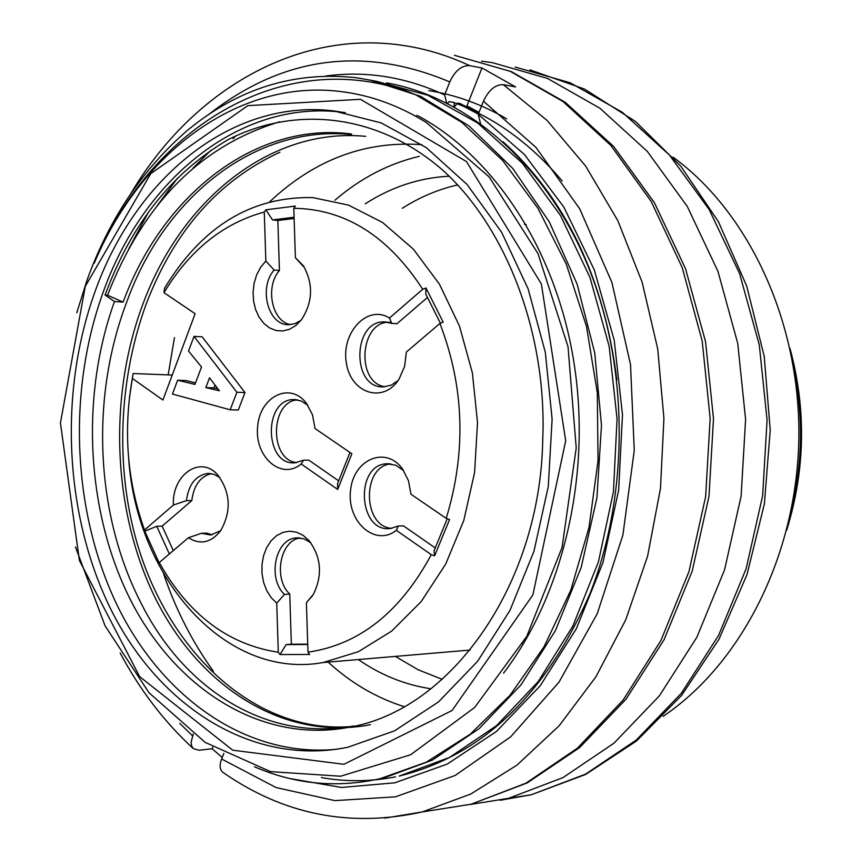 <?xml version="1.0" encoding="UTF-8"?>
<svg xmlns="http://www.w3.org/2000/svg" width="862" height="862" viewBox="0 0 862 862"><rect width="100%" height="100%" fill="white"/><g stroke="black" fill="none" stroke-linecap="round" stroke-linejoin="round"><path stroke-width="1.29" d="M524.398 224.142L526.251 224.659M523.687 643.44L522.62 643.731M395.335 656.402L418.135 669.742L442.249 679.375M457.776 184.899C438.262 189.328 419.762 197.118 402.295 208.281M358.312 659.549C380.821 675.129 405.043 684.87 430.989 688.781M448.93 176.214C419.191 177.82 391.283 187.032 365.219 203.852M328.142 662.113C351.006 683.06 376.382 697.908 404.278 706.678M419.255 156.324C388.482 163.672 360.37 178.315 334.919 200.232M421.992 144.697C365.348 140.592 314.652 159.567 269.881 201.633M353.668 726.321C272.564 734.079 197.15 677.554 155.968 592.366C114.506 507.298 112.534 396.186 146.249 303.877C174.113 231.005 218.679 180.449 279.956 152.197M365.682 136.358C271.024 127.091 181.893 199.014 143.135 303.499C107.039 399.203 113.019 516.327 157.768 602.969C203.27 690.171 286.195 741.094 370.455 724.694M353.776 725.966C269.159 741.697 185.772 692.175 141.217 603.454C95.757 515.379 89.917 399.106 126.509 302.659C164.588 195.814 256.014 124.839 351.524 134.504M348.787 133.696C253.73 122.663 162.034 195.965 123.137 302.109L114.474 301.517C79.541 398.481 86.577 516.521 132.867 604.488C179.318 692.078 264.171 743.809 349.735 727.151C450.945 709.868 540.248 584.641 542.726 440.18C547.251 334.736 507.05 229.098 443.693 171.01C379.42 114.301 296.851 104.711 228.128 139.644C172.163 172.551 131.143 224.357 105.078 295.063L114.474 301.517M345.306 112.631L341.6 112.168C239.744 99.669 142.855 179.328 102.729 293.446C66.934 393.363 72.677 514.086 117.868 606.719C163.284 698.899 247.588 757.773 336.277 749.304M94.594 292.875C57.42 396.843 65.167 523.159 114.905 617.224C164.782 710.859 255.939 766.081 347.817 747.246L394.57 730.836L438.499 701.927L477.602 661.305L509.97 610.404L533.955 551.281L548.275 486.524L552.122 419.104L545.29 352.181L528.137 288.91L501.587 232.18L467.032 184.436L426.216 147.585L381.09 122.867L333.713 110.907C231.716 98.408 134.741 178.38 94.594 292.875M85.252 286.432L60.437 422.919L79.39 560.462L139.612 676.584L232.751 750.209L343.938 764.292L452.076 710.503L532.888 594.931L565.698 440.773L541.368 283.975L466.482 161.571L360.467 99.313L247.836 105.649L150.775 173.607L85.252 286.432M76.783 312.777L87.051 280.096C109.334 218.571 143.038 168.456 188.175 129.753C238.839 88.226 295.073 70.91 356.857 77.795L374 80.856L386.779 84.131L403.664 89.788L416.174 95.014C288.447 43.229 152.014 123.912 94.227 263.212C140.657 152.412 239.216 78.162 341.772 91.674C371.026 95.37 399.246 105.67 426.421 122.566L489.185 176.979L538.028 253.697L568.015 346.664L576.225 447.895L562.078 547.445L526.747 636.415L474.639 707.486L410.668 754.735L340.609 776.231L270.582 771.63L205.231 742.43L148.91 692.628L105.067 625.844L75.468 547.004M386.618 82.892C468.508 97.309 546.874 165.72 587.862 265.711C629.098 366.199 629.432 493.775 590.039 593.541C545.937 694.556 482.343 755.403 399.257 776.059L449.522 757.439L496.534 725.664L538.308 681.486L572.853 626.06L598.433 561.852L613.432 491.825L617.063 418.975L609.175 346.373L589.931 277.316L560.494 215.522L522.544 163.424L477.667 122.964L427.8 95.24L375.541 81.082M254.495 766.781C294.944 784.312 336.816 788.277 380.11 778.677L426.378 762.127L470.275 734.176L510.035 695.257L544.062 646.737L570.763 590.276L588.983 527.587L598.034 460.89L597.312 392.727L586.462 326.299L566.291 264.192L537.953 208.335L502.665 160.494L461.666 122.264L416.174 95.014M369.281 79.864L420.516 96.275L469.057 125.938L512.674 168.359L549.266 221.814L577.098 284.072L594.737 352.903L601.493 425.375L596.892 498.064L581.182 567.433L555.44 630.564L520.896 685.01L479.121 728.649L432.379 760.09L382.847 778.332L380.12 778.731M478.302 114.107L457.517 103.095L460.157 103.548L478.658 113.213M193.088 168.058L210.791 150.419M457.517 103.095L454.339 106.877M453.272 102.362C493.969 117.06 530.292 143.275 562.239 181.031M503.548 673.147C562.789 595.502 591.644 475.781 574.157 363.926C556.971 252.016 495.284 157.541 418.393 116.014M395.539 776.877C370.638 781.715 345.921 781.942 321.386 777.567M174.447 337.635L168.176 374.905M469.822 804.548L508.569 798.331L563.026 777.578L614.035 743.13L659.355 695.86L696.819 637.341L724.565 569.814L741.126 496.103L745.598 419.482L737.743 343.41L717.949 271.336L687.273 206.427L647.287 151.378L599.963 108.267L547.532 78.453L492.267 62.624L481.513 61.191M663.083 716.365C741.514 663.654 796.553 555.257 798.826 439.771C800.981 324.306 749.962 213.129 672.996 157.11M417.37 115.465L415.516 116.122M279.697 121.779C200.695 145.667 143.307 203.486 107.524 295.224L123.137 302.109M107.524 295.224L105.078 295.063M428.823 90.639C455.718 94.831 481.686 104.237 506.727 118.881M478.992 112.394L466.945 105.875L466.374 106.565M503.052 141.767C566.14 199.068 604.079 278.501 616.88 380.067M480.479 123.514L478.238 114.29L524.484 154.557L563.845 207.106L594.295 269.892L614.207 340.188L622.483 414.751L618.668 490.047L602.991 562.487L576.344 628.721L540.194 685.818L496.426 731.472L447.216 764.088L394.818 782.815L341.492 787.459L289.33 778.451M270.452 771.727L269.655 771.393M325.782 76.028C365.887 70.576 405.506 76.88 444.652 94.939L446.678 102.901M128.869 248.676L148.404 212.257M213.334 671.175C192.42 642.201 175.848 609.79 163.629 573.93M466.945 105.875L481.966 67.979L515.605 86.933L503.343 84.67C495.37 84.433 488.743 89.939 483.453 101.177L478.238 114.29M481.966 67.979L469.618 65.631C461.601 65.329 454.985 70.759 449.77 81.912L444.652 94.939M454.145 106.823L454.166 102.513L449.177 101.662L447.69 103.418M222.87 772.33C219.724 769.723 219.314 765.294 221.62 759.013L223.851 753.41M212.763 747.138L212.127 748.733L199.251 750.242L193.379 748.669L191.655 746.039L191.095 742.397L193.207 734.058M177.518 178.132L156.959 206.072M222.234 757.482L212.127 748.733M290.505 324.629C271.864 321.623 264.839 286.971 279.439 270.485L277.844 220.5L272.521 219.918L265.841 209.822L264.278 212.052C223.172 223.269 189.726 250.131 163.963 292.66L164.577 288.188C201.956 226.469 251.381 196.277 312.82 197.603L348.517 205.113L382.556 222.471L413.372 249.161L439.448 284.191L459.468 326.073L472.387 372.923L477.516 422.531L474.596 472.527L463.778 520.486L445.654 564.179L421.184 601.59L391.617 631.135L358.42 651.672L323.131 662.533C226.609 680.172 137.026 579.738 128.664 458.746M129.386 398.093L133.114 373.526L172.238 375.056M163.963 292.66L195.124 313.714L162.918 400.022L132.339 378.429C123.094 430.903 127.156 481.427 144.525 530.001L144.773 531.186L156.755 526.273L162.153 526.143L191.817 500.574C193.734 485.489 200.221 476.503 211.287 473.637M133.114 373.526L132.339 378.429M194.015 336.385L202.161 336.837L244.98 392.533L238.3 410.01L230.197 409.806L236.888 392.264L194.015 336.385L188.53 351.039L201.514 366.996L194.963 384.409L177.626 380.217L185.783 380.519L195.534 382.879M301.172 463.982L337.688 489.444L351.858 453.768L315.05 428.565L312.475 414.751L306.333 403.179C289.977 381.316 259.602 396.585 257.598 426.97C254.549 457.205 281.594 480.597 301.172 463.982L303.575 460.146L295.149 462.786C264.429 466.126 262.942 399.138 293.748 399.569L301.118 400.905L307.809 405.237M144.773 531.186L159.502 563.705L159.265 562.552L188.379 537.748C200.243 545.086 210.975 542.78 220.597 530.82C231.576 511.241 230.639 492.622 217.774 474.973C200.598 454.737 171.775 474.714 173.391 505.024L144.525 530.001M159.265 562.552C188.595 614.735 228.268 644.625 278.297 652.243L280.01 654.538L286.065 644.625L291.356 644.216L289.761 594.123C273.049 578.617 280.042 540.409 300.159 537.963M280.01 654.538L309.684 654.473L307.982 652.157L306.398 602.667L313.456 594.241C322.733 575.062 321.246 557.154 308.995 540.517L303.176 535.388L296.647 532.22L289.794 531.197L283.016 532.35L276.67 535.614L271.121 540.786L266.681 547.575L263.578 555.602L261.994 564.405L262.005 573.51L263.61 582.41L266.724 590.61L271.185 597.657L276.734 603.152L278.297 652.243M307.982 652.157C359.142 644.798 400.237 612.3 431.28 554.686L434.61 555.839L434.028 550.872L447.249 518.73M434.61 555.839L449.555 519.538L446.214 518.364L410.948 494.217L408.48 480.727L402.619 469.133C385.907 445.277 353.118 459.36 350.511 490.758C346.783 521.93 375.444 547.144 396.294 530.302L431.28 554.686M446.214 518.364C466.407 451.925 464.306 386.952 439.911 323.455L443.176 322.14L425.957 287.973L422.714 289.276L389.462 318.046C367.805 304.103 341.018 332.323 346.33 362.74C350.554 393.492 383.568 404.116 399.117 379L404.634 366.35L406.358 352.041L439.911 323.455M422.714 289.276C388.126 235.994 345.156 209.013 293.802 208.302L295.364 206.061L265.841 209.822M264.278 212.052L265.841 261.046L260.701 267.166L256.725 274.666L254.139 283.135L253.072 292.11L253.568 301.097L255.626 309.609L259.106 317.194L263.847 323.412L269.59 327.937L276.012 330.512L282.779 330.976L289.492 329.295L295.795 325.545L301.334 319.931C312.863 302.142 313.552 284.104 303.402 265.819L295.386 257.695L293.802 208.302M337.688 489.444L337.527 483.754L349.95 452.464M296.625 462.625C269.235 460.017 270.011 401.563 297.498 399.849M303.575 460.146L308.865 460.168L338.68 480.867M279.439 270.485L274.127 270.032L265.841 261.046M277.844 220.5L294.136 218.474M294.093 217.235L272.521 219.918M301 320.352L295.106 323.606L288.835 324.694C268.265 325.761 258.169 287.94 274.127 270.032M295.386 257.695L303.639 266.767M427.455 297.455L396.973 323.735L391.757 323.39L389.462 318.046M440.428 323.25L425.742 294.05L425.957 287.973M397.985 380.659L391.208 385.152L383.773 386.833C351.373 389.118 352.17 320.244 384.549 321.925L391.757 323.39M385.185 386.747C355.392 383.116 359.788 320.481 389.775 322.269M396.294 530.302L398.287 526.014L390.508 528.481C358.236 533.169 354.487 464.467 386.952 463.756L395.744 465.221L403.631 470.609M391.693 528.32C362.525 526.736 361.76 466.191 390.885 463.896M398.287 526.014L403.481 525.874L435.245 547.941M312.572 595.653L306.398 602.667M307.723 644.14L291.356 644.216M286.065 644.625L307.734 644.517M276.734 603.152L284.46 594.414C267.177 578.391 275.355 538.793 296.248 537.92L303.79 538.772L310.805 542.737M284.46 594.414L289.761 594.123M212.214 534.817L206.815 533.147L201.449 533.298L188.379 537.748M173.294 550.613L162.153 526.143M156.755 526.273L169.351 553.964M173.391 505.024L186.44 500.65C188.595 484.563 195.631 475.501 207.548 473.453L213.916 474.272L219.885 477.516M220.694 530.69L210.662 535.033L201.449 533.298M186.44 500.65L191.817 500.574M236.888 392.264L244.98 392.533M177.626 380.217L172.454 394.042L230.197 409.806M209.531 377.815L219.357 390.777L205.846 387.588L209.531 377.815M215.026 385.066L213.97 387.868L217.838 388.773M213.97 387.868L205.846 387.588M500.154 800.259L531.348 794.742L585.524 774.162L636.264 740.059L681.325 693.285L718.574 635.413L746.158 568.651L762.622 495.801L767.083 420.063L759.282 344.875L739.618 273.631L709.135 209.455L669.397 154.998L622.353 112.319L570.202 82.784L515.217 67.064M790.745 512.481C802.77 464.09 803.675 415.43 793.471 366.522M233.074 138.717L235.779 135.884M503.343 84.67L547.047 120.389L585.675 166.097L617.785 220.575L642.125 282.176L657.717 348.884L663.923 418.426L660.486 488.366L647.577 556.281L625.726 619.821L595.847 676.918L559.115 725.815L516.92 765.165L470.781 794.031L422.229 811.939L471.061 804.235L527.199 782.933L579.587 747.623L625.909 699.33L664.052 639.744L692.197 571.161L708.973 496.415L713.499 418.781L705.547 341.686L685.495 268.578L654.366 202.613L613.658 146.486L565.289 102.341L511.435 71.665L454.457 55.297L510.175 71.309L563.069 101.576L610.824 145.419L651.198 201.449L682.198 267.554L702.196 340.996L710.159 418.512L705.644 496.609L688.932 571.711L660.928 640.509L623.118 700.095L577.4 748.184L525.96 783.192L471.061 804.235L430.741 810.592M130.798 193.67C191.052 91.534 296.916 28.327 405.248 45.761C427.099 49.166 448.552 55.793 469.618 65.631M223.042 772.449C283.749 814.698 350.144 827.865 422.229 811.939L384.851 818.103M483.453 101.177L535.97 147.391L579.706 208.809L611.923 282.51L630.521 364.594L634.26 450.427L622.892 535.087L597.226 613.755L558.996 682.144L510.649 736.848L455.104 775.488L395.496 796.822L334.876 800.626L276.088 787.566L221.62 759.013M192.528 735.771L179.738 723.369M209.261 114.053C283.253 56.364 363.43 45.643 449.77 81.912M348.787 133.632L351.567 134.052M333.713 110.907L341.6 112.168M508.569 798.331L531.348 794.742L585.686 774.432L636.479 741.018L681.573 695.44L718.983 639.259L747.031 574.534L764.389 503.828L770.229 430.063L764.228 356.415L746.686 285.99L718.434 221.717L680.808 166.204L635.488 121.477L584.468 89.055L529.893 69.865M786.597 530.432C805.323 470.113 806.444 409.407 789.969 348.302M193.228 748.539C164.254 721.86 139.892 689.999 120.141 652.954M470.124 650.056L323.131 662.533M295.946 399.634L293.748 399.569M386.79 322.076L384.549 321.925M389.602 463.756L386.952 463.756M298.769 537.845L296.248 537.92M209.66 473.453L207.548 473.453"/></g></svg>
